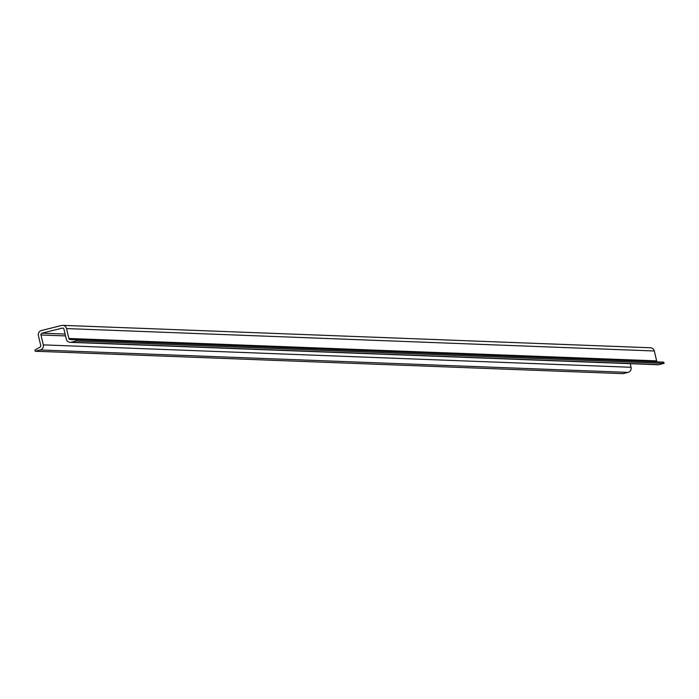 <?xml version="1.0" encoding="UTF-8"?>
<svg xmlns="http://www.w3.org/2000/svg" width="699" height="699" viewBox="0 0 699 699"><rect width="100%" height="100%" fill="white"/><g stroke="black" fill="none" stroke-linecap="round" stroke-linejoin="round"><path stroke-width="1.05" d="M35.238 351.239L34.95 350.024L40.009 347.176A1.494 1.45 -87.8 0 0 40.725 345.516L38.401 335.625A4.22 4.098 92.2 0 1 41.424 330.522L61.599 325.472A4.22 4.098 92.2 0 1 66.554 328.574L68.869 338.465A1.494 1.45 -87.8 0 0 70.241 339.6L75.999 339.74L76.287 340.955L71.237 342.213A4.22 4.098 92.2 0 1 66.291 339.111L63.967 329.22A1.494 1.45 -87.8 0 0 62.22 328.128L42.054 333.178A1.494 1.45 -87.8 0 0 40.979 334.978L43.303 344.869A4.22 4.098 92.2 0 1 40.28 349.972L35.238 351.239L623.001 373.65L628.043 372.384A4.22 4.098 -87.8 0 0 631.066 367.281L630.227 363.69M70.118 342.335L657.881 364.738A4.22 4.098 -87.8 0 0 659.008 364.625L664.05 363.358L76.287 340.955M664.05 363.358L663.762 362.152L75.999 339.74M657.514 361.907A1.494 1.45 92.2 0 1 656.641 360.876L654.316 350.985A4.22 4.098 -87.8 0 0 650.489 347.761L62.727 325.35M631.066 367.281L43.303 344.869M628.043 372.384L40.28 349.972M65.54 335.913L40.979 334.978M65.103 334.061L42.054 333.178M63.015 328.154L62.22 328.128M659.008 364.625L71.237 342.213M656.641 360.876L68.869 338.465M654.316 350.985L66.554 328.574"/></g></svg>
